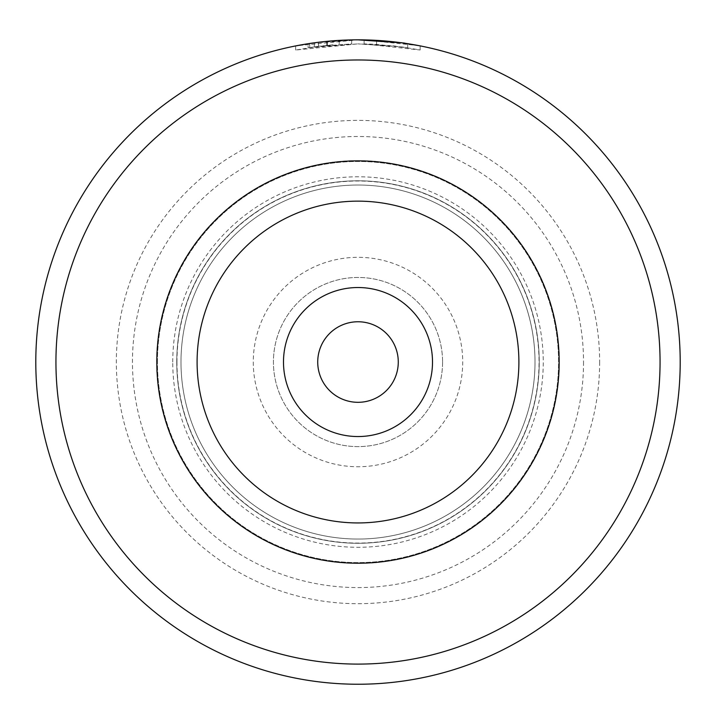 <?xml version="1.0" encoding="UTF-8"?>
<svg xmlns="http://www.w3.org/2000/svg" width="716" height="716" viewBox="0 0 716 716"><rect width="100%" height="100%" fill="white"/><g stroke="black" fill="none" stroke-linecap="round" stroke-linejoin="round"><path stroke-width="0.54" stroke-dasharray="3.58 2.69" d="M156.822 362.036A201.178 201.178 0 0 1 358 160.867A201.178 201.178 0 0 1 559.169 362.036A201.178 201.178 0 0 1 358 563.215A201.178 201.178 0 0 1 156.822 362.036A201.178 201.178 0 0 1 358 160.867A201.178 201.178 0 0 1 559.169 362.036A201.178 201.178 0 0 1 358 563.215A201.178 201.178 0 0 1 156.822 362.036A201.178 201.178 0 0 1 358 160.867A201.178 201.178 0 0 1 559.169 362.036A201.178 201.178 0 0 1 358 563.215A201.178 201.178 0 0 1 156.822 362.036A201.178 201.178 0 0 1 358 160.867A201.178 201.178 0 0 1 559.169 362.036A201.178 201.178 0 0 1 358 563.215A201.178 201.178 0 0 1 156.822 362.036A201.178 201.178 0 0 1 358 160.867A201.178 201.178 0 0 1 559.169 362.036A201.178 201.178 0 0 1 358 563.215A201.178 201.178 0 0 1 156.822 362.036A201.178 201.178 0 0 1 358 160.867A201.178 201.178 0 0 1 559.169 362.036A201.178 201.178 0 0 1 358 563.215A201.178 201.178 0 0 1 156.822 362.036A201.178 201.178 0 0 1 358 160.867A201.178 201.178 0 0 1 559.169 362.036A201.178 201.178 0 0 1 358 563.215A201.178 201.178 0 0 1 156.822 362.036A201.178 201.178 0 0 1 358 160.867A201.178 201.178 0 0 1 559.169 362.036A201.178 201.178 0 0 1 358 563.215A201.178 201.178 0 0 1 156.822 362.036A201.178 201.178 0 0 1 358 160.867A201.178 201.178 0 0 1 559.169 362.036A201.178 201.178 0 0 1 358 563.215A201.178 201.178 0 0 1 156.822 362.036A201.178 201.178 0 0 1 358 160.867A201.178 201.178 0 0 1 559.169 362.036A201.178 201.178 0 0 1 358 563.215A201.178 201.178 0 0 1 156.822 362.036A201.178 201.178 0 0 1 358 160.867A201.178 201.178 0 0 1 559.169 362.036A201.178 201.178 0 0 1 358 563.215A201.178 201.178 0 0 1 156.822 362.036M180.987 362.036A177.013 177.013 0 0 1 358 185.032A177.013 177.013 0 0 1 535.013 362.036A177.013 177.013 0 0 1 358 539.05A177.013 177.013 0 0 1 180.987 362.036A177.013 177.013 0 0 1 358 185.032A177.013 177.013 0 0 1 535.004 362.036A177.013 177.013 0 0 1 358 539.05A177.013 177.013 0 0 1 180.987 362.036A177.013 177.013 0 0 1 358 185.032A177.013 177.013 0 0 1 535.004 362.036A177.013 177.013 0 0 1 358 539.05A177.013 177.013 0 0 1 180.987 362.036A177.013 177.013 0 0 1 358 185.032A177.013 177.013 0 0 1 535.004 362.036A177.013 177.013 0 0 1 358 539.05A177.013 177.013 0 0 1 180.987 362.036A177.013 177.013 0 0 1 358 185.032A177.013 177.013 0 0 1 535.013 362.036A177.013 177.013 0 0 1 358 539.05A177.013 177.013 0 0 1 180.987 362.036M176.763 362.036A181.238 181.238 0 0 1 358 180.799A181.238 181.238 0 0 1 539.237 362.036A181.238 181.238 0 0 1 358 543.274A181.238 181.238 0 0 1 176.763 362.036A181.238 181.238 0 0 1 358 180.799A181.238 181.238 0 0 1 539.237 362.036A181.238 181.238 0 0 1 358 543.274A181.238 181.238 0 0 1 176.763 362.036A181.238 181.238 0 0 1 358 180.799A181.238 181.238 0 0 1 539.237 362.036A181.238 181.238 0 0 1 358 543.274A181.238 181.238 0 0 1 176.763 362.036A181.238 181.238 0 0 1 358 180.799A181.238 181.238 0 0 1 539.237 362.036M157.43 362.036A200.57 200.57 0 0 1 358 161.467A200.57 200.57 0 0 1 558.57 362.036A200.57 200.57 0 0 1 358 562.606A200.57 200.57 0 0 1 157.43 362.036A200.57 200.57 0 0 1 358 161.467A200.57 200.57 0 0 1 558.57 362.036A200.57 200.57 0 0 1 358 562.606A200.57 200.57 0 0 1 157.43 362.036M253.285 362.036A104.715 104.715 0 0 0 358 466.751A104.715 104.715 0 0 0 462.715 362.036A104.715 104.715 0 0 0 358 257.321A104.715 104.715 0 0 0 253.285 362.036M442.577 362.036A84.578 84.578 0 0 1 358 446.614A84.578 84.578 0 0 1 273.423 362.036A84.578 84.578 0 0 1 358 277.459A84.578 84.578 0 0 1 442.577 362.036A84.578 84.578 0 0 1 358 446.614A84.578 84.578 0 0 1 273.423 362.036A84.578 84.578 0 0 1 358 277.459A84.578 84.578 0 0 1 442.577 362.036M318.557 46.325L295.645 50.039L357.893 43.864L308.104 47.802L318.557 46.325L318.557 42.262L308.104 43.721L308.095 47.802M313.187 42.969L357.893 39.836L296.46 45.77M357.893 39.836C415.549 44.025 421.778 44.204 376.562 40.373A322.2 322.2 0 0 0 364.113 39.899L364.113 43.927A318.173 318.173 0 0 1 376.562 44.41L407.69 47.766L393.102 45.806L357.893 43.864L401.927 46.916L420.131 49.995L364.113 43.927L364.113 39.899L418.905 45.645M326.765 45.403A318.173 318.173 0 0 0 314.315 46.88L332.994 44.848L326.765 45.403L326.765 41.358L332.994 40.812L314.315 42.817A322.2 322.2 0 0 1 326.765 41.358M339.214 40.391L339.214 44.419L339.214 40.391L318.495 42.271L351.663 39.899L351.663 43.927L318.495 46.325L351.663 43.927L351.663 39.899L337.415 40.499M317.725 362.036A40.275 40.275 0 0 0 358 402.311A40.275 40.275 0 0 0 398.275 362.036A40.275 40.275 0 0 0 358 321.761A40.275 40.275 0 0 0 317.725 362.036M55.938 362.036A302.062 302.062 0 0 1 358 59.974A302.062 302.062 0 0 1 660.062 362.036A302.062 302.062 0 0 1 358 664.099A302.062 302.062 0 0 1 55.938 362.036M680.2 362.036A322.2 322.2 0 0 0 358 39.836A322.2 322.2 0 0 0 35.8 362.036A322.2 322.2 0 0 0 358 684.236A322.2 322.2 0 0 0 680.2 362.036M156.625 362.036A201.375 201.375 0 0 1 358 160.661A201.375 201.375 0 0 1 559.375 362.036A201.375 201.375 0 0 1 358 563.411A201.375 201.375 0 0 1 156.625 362.036A201.375 201.375 0 0 1 358 160.661A201.375 201.375 0 0 1 559.375 362.036A201.375 201.375 0 0 1 358 563.411A201.375 201.375 0 0 1 156.625 362.036A201.375 201.375 0 0 1 358 160.661A201.375 201.375 0 0 1 559.375 362.036A201.375 201.375 0 0 1 358 563.411A201.375 201.375 0 0 1 156.625 362.036M599.65 362.036A241.65 241.65 0 0 1 358 603.686A241.65 241.65 0 0 1 116.35 362.036A241.65 241.65 0 0 1 358 120.386A241.65 241.65 0 0 1 599.65 362.036M583.54 362.036A225.54 225.54 0 0 1 358 587.576A225.54 225.54 0 0 1 132.46 362.036A225.54 225.54 0 0 1 358 136.496A225.54 225.54 0 0 1 583.54 362.036M176.959 362.036A181.041 181.041 0 0 1 358 181.005A181.041 181.041 0 0 1 539.041 362.036A181.041 181.041 0 0 1 358 543.077A181.041 181.041 0 0 1 176.959 362.036M172.744 362.036A185.256 185.256 0 0 1 358 176.78A185.256 185.256 0 0 1 543.256 362.036A185.256 185.256 0 0 1 358 547.293A185.256 185.256 0 0 1 172.744 362.036M309.697 47.551L309.697 43.479L313.062 42.987M313.51 42.924L318.557 42.262M404.334 43.184L376.562 40.373L376.562 44.41L376.562 40.373M327.355 45.35L327.355 41.295M318.495 46.325L318.495 42.271M314.315 46.88L314.315 42.817M420.14 49.995L420.14 45.887M295.645 50.039L295.645 45.931M407.69 47.766L407.69 43.694"/><path stroke-width="1.07" d="M308.095 43.73L313.187 42.969M418.905 45.645L401.918 42.844L357.893 39.836M283.491 362.036A74.509 74.509 0 0 0 358 436.545A74.509 74.509 0 0 0 432.509 362.036A74.509 74.509 0 0 0 358 287.528A74.509 74.509 0 0 0 283.491 362.036M317.725 362.036A40.275 40.275 0 0 0 358 402.311A40.275 40.275 0 0 0 398.275 362.036A40.275 40.275 0 0 0 358 321.761A40.275 40.275 0 0 0 317.725 362.036M156.822 362.036A201.178 201.178 0 0 1 358 160.867A201.178 201.178 0 0 1 559.169 362.036A201.178 201.178 0 0 1 358 563.215A201.178 201.178 0 0 1 156.822 362.036A201.178 201.178 0 0 1 358 160.867A201.178 201.178 0 0 1 559.169 362.036M660.062 362.036A302.062 302.062 0 0 0 358 59.974A302.062 302.062 0 0 0 55.938 362.036A302.062 302.062 0 0 0 358 664.099A302.062 302.062 0 0 0 660.062 362.036M35.8 362.036A322.2 322.2 0 0 1 358 39.836A322.2 322.2 0 0 1 680.2 362.036A322.2 322.2 0 0 1 358 684.236A322.2 322.2 0 0 1 35.8 362.036M296.46 45.77L306.985 43.9M313.062 42.987L313.51 42.924M406.76 43.551L404.334 43.184M337.415 40.499L339.214 40.391M518.894 362.036A160.903 160.903 0 0 0 358 201.142A160.903 160.903 0 0 0 197.097 362.036A160.903 160.903 0 0 0 358 522.94A160.903 160.903 0 0 0 518.894 362.036"/></g></svg>
